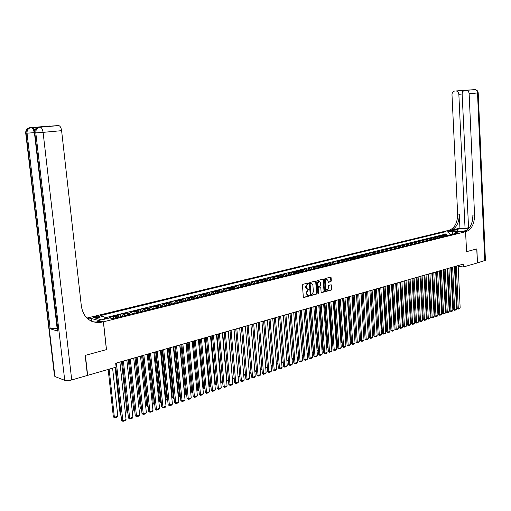<?xml version="1.0" encoding="UTF-8"?>
<svg xmlns="http://www.w3.org/2000/svg" width="511" height="511" viewBox="0 0 511 511"><rect width="100%" height="100%" fill="white"/><g stroke="black" fill="none" stroke-linecap="round" stroke-linejoin="round"><path stroke-width="0.77" d="M308.561 283.324L308.229 282.941L302.889 284.327L302.442 285.119L303.323 296.987L303.796 297.517L309.142 296.067L309.455 295.511L309.129 295.141L308.165 295.377L306.657 293.665L306.587 292.682L308.018 290.159L309.008 289.424L308.676 289.047L307.731 289.277L306.204 287.559L306.134 286.569L307.565 284.052L308.561 283.324M307.22 289.2L305.744 287.482L305.674 286.499L308.012 282.998M303.496 297.402L308.682 295.984L308.919 295.192M307.654 295.301L306.198 293.589L306.127 292.605L308.465 289.098M446.901 231.151L450.191 231.215L446.901 231.151M330.885 281.65L331.32 280.884L331.09 277.639L330.63 277.109L324.951 278.584L324.517 279.357L325.335 290.976L325.858 291.494L331.467 289.961L331.895 289.188L331.62 285.279L331.166 284.755L328.707 285.406L328.279 286.179L328.413 288.127L327.085 290.222L325.865 288.817L325.328 281.165L326.65 279.076L327.883 280.494L328.426 282.296L330.885 281.65L330.425 281.58L330.853 280.814L330.457 277.147M466.511 251.693L476.757 248.908L477.383 262.929L463.375 266.972L463.241 264.13L115.697 363.244L116.118 367.147L87.656 375.361L85.401 355.343L106.486 349.607L103.452 321.796L465.585 231.719L466.511 251.693M316.149 281.542L315.619 281.012L309.826 282.526L309.379 283.311L310.241 295.096L310.714 295.626L316.558 294.036L316.992 293.257L316.149 281.542L315.511 281.044M317.446 280.539L323.15 279.051L323.674 279.574L324.498 291.206L324.063 291.985L321.572 292.662L321.112 292.132L320.774 287.406L320.308 286.875L318.621 287.323L318.187 288.102L318.538 293.033L318.181 293.589L317.861 293.218L317.005 281.318L317.446 280.539M446.64 235.201L446.595 234.338L444.385 234.881L446.039 235.022L444.564 235.386L445.771 236.037M442.954 236.127L442.909 235.245L440.68 235.795L442.334 235.935L440.846 236.306L442.053 236.963M439.236 237.059L439.192 236.159L436.943 236.714L438.598 236.861L437.097 237.232L438.304 237.89M435.487 238.005L435.442 237.085L433.175 237.641L434.829 237.794L433.315 238.164L434.529 238.829M431.706 238.95L431.661 238.017L429.374 238.58L431.029 238.733L429.502 239.11L430.716 239.774M427.899 239.915L427.848 238.956L425.542 239.525L427.202 239.678L425.657 240.055L426.87 240.726M424.053 240.879L424.002 239.902L421.677 240.477L423.338 240.63L421.779 241.013L422.993 241.69M420.183 241.863L420.125 240.86L417.781 241.435L419.442 241.594L417.87 241.978L419.084 242.661M416.273 242.846L416.216 241.824L413.853 242.406L415.507 242.565L413.929 242.955L415.143 243.638M412.326 243.843L412.268 242.795L409.886 243.383L411.547 243.543L409.95 243.939L411.163 244.622M408.353 244.846L408.295 243.773L405.887 244.367L407.548 244.533L405.938 244.929L407.152 245.619M404.342 245.861L404.278 244.763L401.857 245.357L403.511 245.529L401.889 245.925L403.109 246.621M400.298 246.89L400.234 245.759L397.788 246.359L399.442 246.532L397.807 246.934L399.021 247.637M396.217 247.924L396.153 246.762L393.687 247.375L395.342 247.548L393.687 247.95L394.907 248.659M392.103 248.966L392.033 247.778L389.542 248.391L391.202 248.57L389.535 248.978L390.749 249.687M387.951 250.02L387.881 248.806L385.371 249.419L387.025 249.598L385.345 250.013L386.559 250.729M383.761 251.086L383.684 249.834L381.155 250.46L382.809 250.639L381.117 251.061L382.33 251.776M379.539 252.159L379.456 250.875L376.901 251.508L378.562 251.693L376.85 252.115L378.063 252.836M375.272 253.252L375.195 251.929L372.615 252.562L374.269 252.747L372.545 253.175L373.758 253.903M370.973 254.344L370.89 252.99L368.29 253.628L369.938 253.82L368.201 254.248L369.421 254.976M366.636 255.455L366.547 254.056L363.921 254.708L365.576 254.9L363.819 255.334L365.033 256.068M362.254 256.579L362.165 255.136L359.514 255.794L361.168 255.985L359.393 256.426L360.613 257.161M357.841 257.71L357.745 256.228L355.068 256.886L356.723 257.084L354.928 257.525L356.148 258.272M353.382 258.853L353.28 257.327L350.584 257.991L352.232 258.189L350.425 258.636L351.645 259.39M348.879 260.01L348.777 258.438L346.056 259.109L347.704 259.313L345.883 259.76L347.097 260.514M343.13 260.438L344.35 261.198L344.229 259.556L341.482 260.233L343.13 260.438L341.291 260.897L342.511 261.651M338.518 261.581L339.738 262.341L339.643 260.687L336.87 261.37L338.518 261.581L336.66 262.041L337.88 262.801M335.127 263.484L335.018 261.83L332.22 262.513L333.862 262.731L331.99 263.191L333.21 263.963M330.457 264.641L330.342 262.98L327.519 263.676L329.161 263.893L327.27 264.359L328.49 265.132M325.743 265.809L325.628 264.142L322.773 264.845L324.421 265.062L322.511 265.535L323.725 266.314M320.985 266.991L320.87 265.311L317.989 266.02L319.63 266.244L317.701 266.723L318.921 267.509M316.181 268.186L316.06 266.499L313.154 267.215L314.795 267.438L312.847 267.917L314.067 268.709M311.333 269.386L311.212 267.694L308.274 268.416L309.915 268.645L307.948 269.131L309.168 269.923M306.44 270.6L306.313 268.901L303.349 269.629L304.984 269.859L303.004 270.351L304.217 271.149M301.496 271.826L301.369 270.115L298.379 270.856L300.014 271.092L298.009 271.584L299.222 272.389M296.501 273.066L296.374 271.347L293.359 272.088L294.988 272.331L292.963 272.829L294.183 273.64M291.468 274.318L291.334 272.587L288.287 273.34L289.916 273.583L287.872 274.088L289.085 274.905M286.377 275.576L286.243 273.845L283.164 274.599L284.793 274.848L282.73 275.359L283.944 276.183M281.242 276.853L281.107 275.11L277.997 275.876L279.619 276.125L277.537 276.643L278.75 277.473M276.055 278.137L275.914 276.387L272.778 277.16L274.401 277.416L272.293 277.939L273.506 278.77M270.811 279.44L270.67 277.677L267.502 278.463L269.125 278.719L266.998 279.242L268.205 280.085M265.522 280.75L265.381 278.987L262.175 279.773L263.797 280.034L261.651 280.565L262.858 281.414M260.176 282.078L260.035 280.303L256.797 281.095L258.413 281.363L256.247 281.9L257.455 282.755M254.778 283.413L254.631 281.631L251.367 282.436L252.977 282.711L250.786 283.247L251.993 284.11M249.33 284.768L249.176 282.973L245.88 283.79L247.484 284.065L245.274 284.608L246.481 285.477M243.817 286.134L243.67 284.333L240.336 285.157L241.939 285.432L239.704 285.988L240.905 286.856M238.254 287.514L238.1 285.706L234.734 286.537L236.338 286.818L234.076 287.374L235.277 288.255M232.639 288.907L232.479 287.093L229.075 287.929L230.672 288.217L228.391 288.779L229.592 289.667M226.961 290.318L226.801 288.491L223.364 289.335L224.955 289.628L222.649 290.197L223.85 291.091M221.218 291.743L221.059 289.903L217.584 290.759L219.174 291.059L216.849 291.634L218.044 292.528M215.425 293.18L215.259 291.334L211.752 292.196L213.336 292.496L210.986 293.078L212.174 293.985M209.567 294.63L209.401 292.777L205.856 293.653L207.434 293.959L205.058 294.547L206.246 295.454M203.646 296.099L203.48 294.234L199.897 295.115L201.468 295.428L199.066 296.022L200.255 296.942M197.668 297.581L197.495 295.709L193.873 296.604L195.445 296.917L193.017 297.517L194.199 298.443M191.625 299.082L191.446 297.198L187.786 298.098L189.351 298.424L186.898 299.031L188.08 299.963M185.512 300.596L185.333 298.705L181.635 299.618L183.194 299.944L180.715 300.557L181.897 301.496M179.342 302.129L179.157 300.225L175.42 301.145L176.972 301.477L174.468 302.097L175.643 303.049M173.095 303.681L172.91 301.765L169.135 302.697L170.68 303.036L168.151 303.662L169.326 304.613M166.79 305.246L166.599 303.323L162.779 304.262L164.325 304.607L161.763 305.239L162.932 306.198M160.409 306.824L160.218 304.895L156.36 305.846L157.893 306.191L155.306 306.83L156.475 307.801M153.964 308.427L153.766 306.485L149.864 307.443L151.397 307.801L148.778 308.446L149.94 309.423M147.443 310.043L147.245 308.088L143.297 309.059L144.824 309.423L142.173 310.075L143.336 311.058M140.851 311.678L140.653 309.711L136.661 310.694L138.181 311.065L135.498 311.723L136.661 312.719M134.189 313.332L133.984 311.359L129.947 312.349L131.461 312.719L128.753 313.39L129.903 314.393M127.45 315L127.239 313.019L123.157 314.022L124.665 314.399L121.925 315.076L123.074 316.085M120.634 316.692L120.424 314.699L116.297 315.715L117.792 316.098L115.02 316.782L116.169 317.797M113.742 318.404L113.525 316.398L109.354 317.427L111.705 318.442M96.847 317.465L99.639 316.571C99.562 316.034 98.316 315.983 95.921 316.418L93.117 317.312C93.194 317.848 94.433 317.899 96.847 317.465M103.452 321.796L88.384 317.714L448.69 230.352L465.585 231.719M446.595 234.338L445.081 234.21L444.966 231.828L100.622 315.543L103.452 316.283L105.004 319.075M444.966 231.828L448.128 232.09L452.152 231.106L459.095 231.668L455.077 232.665L458.31 232.927L112.612 318.685L109.693 317.919L101.823 319.86L95.621 318.193L103.452 316.283M113.525 316.398L115.02 316.782M120.424 314.699L121.925 315.076M127.239 313.019L128.753 313.39M133.984 311.359L135.498 311.723M140.653 309.711L142.173 310.075M147.245 308.088L148.778 308.446M153.766 306.485L155.306 306.83M160.218 304.895L161.763 305.239M166.599 303.323L168.151 303.662M172.91 301.765L174.468 302.097M179.157 300.225L180.715 300.557M185.333 298.705L186.898 299.031M191.446 297.198L193.017 297.517M197.495 295.709L199.066 296.022M203.48 294.234L205.058 294.547M209.401 292.777L210.986 293.078M215.259 291.334L216.849 291.634M221.059 289.903L222.649 290.197M226.801 288.491L228.391 288.779M232.479 287.093L234.076 287.374M238.1 285.706L239.704 285.988M243.67 284.333L245.274 284.608M249.176 282.973L250.786 283.247M254.631 281.631L256.247 281.9M260.035 280.303L261.651 280.565M265.381 278.987L266.998 279.242M270.67 277.677L272.293 277.939M275.914 276.387L277.537 276.643M281.107 275.11L282.73 275.359M286.243 273.845L287.872 274.088M291.334 272.587L292.963 272.829M296.374 271.347L298.009 271.584M301.369 270.115L303.004 270.351M306.313 268.901L307.948 269.131M311.212 267.694L312.847 267.917M316.06 266.499L317.701 266.723M320.87 265.311L322.511 265.535M325.628 264.142L327.27 264.359M330.342 262.98L331.99 263.191M335.018 261.83L336.66 262.041M339.643 260.687L341.291 260.897M344.229 259.556L345.883 259.76M348.777 258.438L350.425 258.636M353.28 257.327L354.928 257.525M357.745 256.228L359.393 256.426M362.165 255.136L363.819 255.334M366.547 254.056L368.201 254.248M370.89 252.99L372.545 253.175M375.195 251.929L376.85 252.115M379.456 250.875L381.117 251.061M383.684 249.834L385.345 250.013M387.881 248.806L389.535 248.978M392.033 247.778L393.687 247.95M396.153 246.762L397.807 246.934M400.234 245.759L401.889 245.925M404.278 244.763L405.938 244.929M408.295 243.773L409.95 243.939M412.268 242.795L413.929 242.955M416.216 241.824L417.87 241.978M420.125 240.86L421.779 241.013M424.002 239.902L425.657 240.055M427.848 238.956L429.502 239.11M431.661 238.017L433.315 238.164M435.442 237.085L437.097 237.232M439.192 236.159L440.846 236.306M442.909 235.245L444.564 235.386M445.081 234.21L104.385 317.957M106.614 318.679L106.55 318.117L104.723 318.564M106.55 318.117L107.687 318.417M452.644 234.332L452.625 233.885L450.063 234.517L450.082 234.971M458.175 266.365L463.375 266.972M119.913 362.19L122.423 361.475M126.869 360.21L129.328 359.508L134.706 410.595M133.741 358.249L136.156 357.559M140.531 356.308L142.908 355.63M147.251 354.391L149.582 353.727M153.9 352.494L156.181 351.843M160.467 350.623L162.709 349.984M166.963 348.77L169.167 348.138M173.389 346.937L175.554 346.317M179.744 345.123L181.871 344.516M186.036 343.328L188.118 342.734M192.251 341.552L194.301 340.971M198.402 339.796L200.414 339.227M204.489 338.058L206.463 337.496M210.513 336.34L212.448 335.791M216.472 334.641L218.369 334.098M222.368 332.961L224.233 332.431M228.2 331.294L230.033 330.777M233.974 329.652L235.769 329.135M239.685 328.017L241.448 327.519M245.337 326.408L247.069 325.909M250.933 324.811L252.638 324.325M256.471 323.233L258.144 322.754M261.958 321.668L263.593 321.195M267.381 320.116L268.99 319.656M272.753 318.583L274.337 318.136M278.073 317.069L279.626 316.622M283.337 315.562L284.863 315.127M288.555 314.08L290.05 313.652M293.716 312.604L295.186 312.189M298.826 311.148L300.27 310.733M303.892 309.704L305.303 309.296M308.9 308.274L310.292 307.877M313.869 306.856L315.23 306.466M318.781 305.45L320.122 305.073M323.655 304.064L324.964 303.687M328.477 302.684L329.761 302.32M333.255 301.324L334.513 300.966M337.988 299.976L339.227 299.618M342.677 298.635L343.89 298.29M347.32 297.313L348.508 296.974M351.919 295.997L353.088 295.665M356.48 294.7L357.623 294.368M360.996 293.41L362.12 293.09M365.467 292.132L366.572 291.819M369.907 290.868L370.986 290.561M374.295 289.616L375.361 289.309M378.651 288.37L379.692 288.076M382.969 287.137L383.985 286.85M387.242 285.917L388.245 285.636M391.477 284.71L392.461 284.429M395.68 283.516L396.645 283.241M399.845 282.328L400.79 282.053M403.971 281.146L404.897 280.884M408.059 279.983L408.966 279.721M412.115 278.827L413.003 278.572M416.133 277.677L417.002 277.428M420.119 276.54L420.968 276.298M424.066 275.416L424.903 275.174M427.982 274.298L428.806 274.062M431.865 273.187L432.67 272.957M435.717 272.088L436.503 271.865M439.537 271.002L440.303 270.779M443.318 269.923L444.072 269.706M447.074 268.85L447.808 268.639M450.791 267.79L451.513 267.585M454.483 266.736L455.192 266.531M455.077 232.665L453.998 234L452.625 233.885L452.152 231.106M118.942 317.114L117.792 316.098M125.815 315.408L124.665 314.399M132.617 313.722L131.461 312.719M139.337 312.055L138.181 311.065M145.986 310.401L144.824 309.423M152.565 308.772L151.397 307.801M159.068 307.156L157.893 306.191M165.5 305.565L164.325 304.607M171.862 303.988L170.68 303.036M178.154 302.423L176.972 301.477M184.382 300.877L183.194 299.944M190.539 299.35L189.351 298.424M196.633 297.843L195.445 296.917M202.663 296.342L201.468 295.428M208.629 294.866L207.434 293.959M214.531 293.403L213.336 292.496M220.369 291.953L219.174 291.059M226.156 290.516L224.955 289.628M231.873 289.098L230.672 288.217M237.538 287.693L236.338 286.818M243.14 286.301L241.939 285.432M248.691 284.927L247.484 284.065M254.184 283.567L252.977 282.711M259.62 282.213L258.413 281.363M265.005 280.878L263.797 280.034M270.332 279.555L269.125 278.719M275.608 278.246L274.401 277.416M280.833 276.956L279.619 276.125M286.007 275.672L284.793 274.848M291.129 274.401L289.916 273.583M296.201 273.142L294.988 272.331M301.228 271.897L300.014 271.092M306.204 270.658L304.984 269.859M311.129 269.438L309.915 268.645M316.015 268.224L314.795 267.438M320.851 267.029L319.63 266.244M325.635 265.841L324.421 265.062M330.381 264.66L329.161 263.893M335.082 263.497L333.862 262.731M348.924 260.061L347.704 259.313M353.452 258.936L352.232 258.189M357.943 257.825L356.723 257.084M362.388 256.72L361.168 255.985M366.796 255.628L365.576 254.9M371.158 254.548L369.938 253.82M375.489 253.475L374.269 252.747M379.775 252.408L378.562 251.693M384.029 251.355L382.809 250.639M388.239 250.307L387.025 249.598M392.416 249.272L391.202 248.57M396.555 248.244L395.342 247.548M400.662 247.228L399.442 246.532M404.731 246.219L403.511 245.529M408.762 245.223L407.548 244.533M412.76 244.226L411.547 243.543M416.721 243.242L415.507 242.565M420.655 242.271L419.442 241.594M424.552 241.301L423.338 240.63M428.41 240.342L427.202 239.678M432.242 239.397L431.029 238.733M436.043 238.452L434.829 237.794M439.811 237.519L438.598 236.861M443.542 236.593L442.334 235.935M447.246 235.673L446.039 235.022M450.063 234.517L448.128 232.09M310.413 295.511L316.098 293.959L316.533 293.18L315.689 281.472M310.433 283.298L310.12 283.848L310.88 294.189L311.205 294.566L311.972 294.362L313.384 291.845L312.873 284.793L311.352 283.075L309.973 283.228L309.66 283.777L310.12 283.848M311.039 294.515L310.42 294.112L309.66 283.777M309.973 283.228L310.688 283.043M321.278 292.541L323.604 291.909L324.038 291.129L323.035 279.083M320.071 286.856L318.161 287.246L317.721 288.025L318.078 292.956L318.538 293.033M317.912 293.416L318.078 292.956M320.423 282.494L319.171 281.063L317.829 283.171L318.027 285.892L318.494 286.422L320.18 285.981L320.614 285.202L320.423 282.494M319.151 281.063L318.711 280.993L317.369 283.1L317.829 283.171M318.098 286.339L317.567 285.815L317.369 283.1M328.139 282.187L330.425 281.58M326.612 279.07L326.184 279.006L324.862 281.095L325.328 281.165M326.65 290.152L325.405 288.741L324.862 281.095M325.501 291.391L331.007 289.884L331.435 289.117L330.994 284.793M108.179 369.44L113.359 416.867L114.375 417.289L109.13 369.166M112.605 368.163L117.805 416.158L117.096 417.174L114.694 417.966L113.359 416.867M114.694 417.966L114.375 417.289L117.805 416.158M119.9 362.043L126.051 419.557L122.595 420.706L121.561 420.278L122.915 421.39L116.393 363.046M115.837 367.23L121.561 420.278M126.051 419.557L125.329 420.585L122.915 421.39M40.197 127.13L32.455 127.463L34.831 130.12M85.177 355.401L106.409 349.626L103.375 321.815L99.223 322.588C89.368 322.486 83.421 317.082 81.383 306.383L61.601 130.675L43.084 132.355L71.725 379.954L87.438 375.425L85.177 355.401M91.507 321.234L91.207 318.519L88.224 319.247M91.207 318.519L88.314 317.733L86.889 318.078M87.522 318.66L88.524 318.417L87.496 318.634M97.071 322.601L98.227 322.313M103.375 321.815L100.367 320.997L94.969 322.332M40.292 127.118L57.379 125.636L32.455 127.463M49.765 125.974L50.576 126.223M71.725 379.954C68.806 380.701 66.475 380.829 64.737 380.344L54.907 376.53L54.479 375.662L25.722 133.211M57.341 328.317L50.18 328.784L58.03 331.198L57.59 330.451L34.454 132.917M58.573 125.585L58.803 125.597C60.221 126.057 61.154 127.75 61.601 130.675M102.143 322.122L100.641 321.713L97.729 322.179L93.059 321.834M468.255 227.759L465.061 228.545L458.852 94.324C458.623 92.344 457.735 91.226 456.176 90.971L474.802 89.61C476.386 89.866 477.293 90.984 477.517 92.964L469.143 93.724C468.919 91.725 468.012 90.594 466.428 90.338L474.783 89.617M485.424 260.31L477.485 262.897L476.865 248.876L466.549 251.68L465.623 231.707L466.236 231.553C471.653 229.337 474.425 223.863 474.559 215.131L469.143 93.724M468.536 228.909C465.266 228.385 461.631 228.494 457.632 229.235L451.992 230.608L449.341 230.193C454.764 228.021 457.53 222.643 457.652 214.058L451.992 94.72C452.056 92.593 452.912 91.373 454.566 91.054M465.623 231.707L462.263 231.438L467.016 230.263M462.627 91.935L461.376 90.504L470.229 89.949L464.78 90.421C463.094 90.741 462.212 91.98 462.142 94.133L468.619 228.819M459.932 228.142L450.958 230.327C456.38 228.149 459.153 222.758 459.268 214.16L459.932 228.142L465.061 228.545M464.78 90.421L466.166 90.338M466.236 231.553L464.569 231.419C469.979 229.209 472.752 223.741 472.886 215.029L474.559 215.131M115.109 367.441L120.2 414.619L120.986 414.938M121.037 415.462L120.2 414.619M121.561 361.724L126.964 412.396L127.884 412.767M127.948 413.348L126.964 412.396M128.338 359.789L133.658 410.199L134.719 410.672M134.77 411.195L133.658 410.199M135.045 357.872L140.276 408.027L141.311 408.423L136.015 357.598M141.496 408.877L141.445 408.378M141.515 409.068L140.276 408.027M126.849 360.063L132.898 417.263L129.487 418.407L128.44 417.979L129.788 419.09L123.381 361.047M122.404 361.328L128.44 417.979M132.898 417.263L132.177 418.292L129.788 419.09M133.722 358.102L139.675 415.002L136.296 416.133L135.249 415.711L136.59 416.81L130.299 359.08M129.309 359.361L135.249 415.711M139.675 415.002L138.954 416.024L136.59 416.81M140.519 356.161L146.37 412.767L143.029 413.878L141.975 413.469L143.316 414.562L137.133 357.132M136.137 357.413L141.975 413.469M146.37 412.767L145.654 413.776L143.316 414.562M147.238 354.244L152.987 410.55L149.691 411.655L148.631 411.246L149.966 412.332L143.891 355.202M142.888 355.49L148.631 411.246M152.987 410.55L152.278 411.559L149.966 412.332M141.675 355.982L146.817 405.875L147.858 406.271L142.652 355.707M148.184 406.922L148.107 406.188M148.133 406.941L146.817 405.875M153.881 352.354L159.541 408.366L156.27 409.458L155.21 409.055L156.545 410.135L150.573 353.299M149.563 353.58L155.21 409.055M159.541 408.366L158.825 409.368L156.545 410.135M148.228 354.11L153.294 403.747L154.335 404.137L149.212 353.829M154.769 404.75L154.335 404.137L154.699 404.016M154.603 404.808L153.294 403.747M160.454 350.476L166.011 406.2L162.785 407.28L161.719 406.884L163.047 407.957L157.177 351.415M156.168 351.702L161.719 406.884M166.011 406.2L165.309 407.197L163.047 407.957M154.718 352.264L159.694 401.646L160.741 402.029L155.708 351.983M161.284 402.604L160.741 402.029L161.214 401.876M161.003 402.7L159.694 401.646M166.95 348.623L172.418 404.06L169.224 405.127L168.151 404.738L169.48 405.804L163.712 349.55M162.696 349.837L168.151 404.738M172.418 404.06L171.715 405.057L169.48 405.804M161.131 350.431L166.03 399.564L167.078 399.941L162.128 350.15M167.729 400.477L167.333 400.611L167.078 399.941L167.659 399.755M167.333 400.611L166.03 399.564M173.376 346.79L178.754 401.946L175.599 403L174.519 402.611L175.841 403.671L170.176 347.704M169.154 347.997L174.519 402.611M178.754 401.946L178.052 402.93L175.841 403.671M167.48 348.623L172.296 397.507L173.35 397.877L168.477 348.336M174.104 398.376L173.593 398.548L173.35 397.877L174.034 397.654M173.593 398.548L172.296 397.507M179.731 344.982L185.02 399.851L181.897 400.892L180.817 400.515L182.133 401.563L176.563 345.883M175.541 346.177L180.817 400.515M185.02 399.851L184.318 400.835L182.133 401.563M173.759 346.828L178.499 395.469L179.553 395.84L174.762 346.541M180.409 396.3L179.789 396.504L179.553 395.84L180.338 395.578M179.789 396.504L178.499 395.469M186.023 343.188L191.223 397.775L188.131 398.81L187.045 398.433L188.361 399.481L182.887 344.082M181.859 344.376L187.045 398.433M191.223 397.775L190.52 398.759L188.361 399.481M179.968 345.059L184.631 393.457L185.691 393.815L180.977 344.772M186.643 394.243L185.921 394.479L185.691 393.815L186.572 393.527M185.921 394.479L184.631 393.457M192.238 341.412L197.355 395.731L194.295 396.753L193.209 396.383L194.519 397.417L189.14 342.3M188.105 342.594L193.209 396.383M197.355 395.731L196.658 396.702L194.519 397.417M186.113 343.303L190.699 391.464L191.766 391.816L187.128 343.015M192.813 392.205L191.989 392.48L191.766 391.816L192.743 391.496M191.989 392.48L190.699 391.464M198.389 339.662L203.423 393.7L200.395 394.709L199.309 394.345L200.612 395.38L195.323 340.537M194.289 340.831L199.309 394.345M203.423 393.7L202.726 394.671L200.612 395.38M196.767 389.51L197.776 389.842L193.209 341.278M198.92 390.193L197.987 390.5L197.776 389.842L198.849 389.484M197.987 390.5L196.773 389.554M204.477 337.924L209.427 391.694L206.431 392.697L205.339 392.333L206.642 393.361L201.443 338.787M200.401 339.087L205.339 392.333M209.427 391.694L208.737 392.659L206.642 393.361M202.854 387.6L203.723 387.881L199.233 339.56M204.956 388.207L203.927 388.545L203.723 387.881L204.892 387.498M203.927 388.545L202.867 387.76M210.5 336.206L215.367 389.708L212.404 390.698L211.305 390.347L212.602 391.362L207.498 337.062M206.45 337.362L211.305 390.347M215.367 389.708L214.677 390.672L212.602 391.362M208.878 385.716L209.606 385.946L205.186 337.86M210.928 386.233L209.804 386.603L209.606 385.946L210.864 385.53M209.804 386.603L208.903 385.977M216.46 334.507L221.244 387.747L218.312 388.724L217.213 388.373L218.504 389.388L213.489 335.357M212.435 335.65L217.213 388.373M221.244 387.747L220.554 388.699L218.504 389.388M214.831 383.844L215.431 384.029L211.081 336.181M216.843 384.285L215.623 384.687L215.431 384.029L216.779 383.589M215.623 384.687L214.869 384.215M222.355 332.827L227.063 385.805L224.163 386.77L223.058 386.425L224.348 387.434L219.411 333.664M218.357 333.964L223.058 386.425M227.063 385.805L226.373 386.75L224.348 387.434M220.726 381.992L221.193 382.132L216.92 334.513M222.694 382.356L221.378 382.79L221.193 382.132L222.63 381.66M221.378 382.79L220.771 382.471M228.187 331.16L232.818 383.882L229.944 384.84L228.839 384.496L230.122 385.498L225.281 331.99M224.22 332.291L228.839 384.496M232.818 383.882L232.135 384.828L230.122 385.498M226.558 380.152L226.897 380.254L222.694 332.865M228.481 380.446L227.082 380.906L226.897 380.254L228.423 379.756M227.082 380.906L226.609 380.74M233.961 329.518L238.516 381.973L235.673 382.924L234.562 382.586L235.846 383.582L231.081 330.336M230.02 330.636L234.562 382.586M238.516 381.973L237.832 382.918L235.846 383.582M232.333 378.332L228.404 331.237M234.21 378.555L232.722 379.047L232.543 378.396L234.153 377.872M232.722 379.047L232.384 378.951M239.672 327.883L244.149 380.095L241.339 381.034L240.227 380.701L241.505 381.685L236.823 328.701M235.756 329.001L240.227 380.701M244.149 380.095L243.472 381.027L241.505 381.685M238.043 376.53L234.064 329.627M239.883 376.69L238.305 377.207L238.139 376.556L239.825 376M245.325 326.274L249.732 378.229L246.947 379.156L245.836 378.83L247.107 379.814L242.508 327.078M241.441 327.385L245.836 378.83M249.732 378.229L249.055 379.162L247.107 379.814M243.69 374.729L245.44 374.154M245.497 374.838L243.747 375.361M243.702 374.876L243.83 375.387M250.92 324.677L255.257 376.383L252.504 377.303L251.386 376.977L252.658 377.955L248.129 325.475M247.062 325.782L251.386 376.977M255.257 376.383L254.587 377.31L252.658 377.955M249.279 372.889L250.99 372.327M251.048 373.004L249.336 373.567M256.465 323.099L260.725 374.557L257.998 375.464L256.88 375.144L258.144 376.115L253.699 323.885M252.626 324.191L256.88 375.144M260.725 374.557L260.054 375.476L258.144 376.115M254.81 371.069L256.496 370.52M256.548 371.19L254.868 371.746M261.945 321.534L266.135 372.743L263.44 373.65L262.315 373.33L263.58 374.295L259.211 322.313M258.132 322.62L262.315 373.33M266.135 372.743L265.471 373.662L263.58 374.295M260.284 369.268L261.939 368.725M261.99 369.351L260.342 369.938M267.374 319.988L271.494 370.954L268.824 371.848L267.7 371.535L268.958 372.493L264.666 320.761M263.587 321.068L267.7 371.535M271.494 370.954L270.83 371.867L268.958 372.493M265.707 367.486L267.33 366.949M267.374 367.486L265.765 368.156M272.746 318.455L276.802 369.185L274.158 370.066L273.034 369.76L274.286 370.711L270.064 319.222M268.984 319.528L273.034 369.76M276.802 369.185L276.138 370.092L274.286 370.711M271.073 365.716L272.663 365.193M272.702 365.64L271.124 366.387M278.061 316.935L282.053 367.428L279.434 368.303L278.31 367.997L279.562 368.948L275.41 317.695M274.324 318.002L278.31 367.997M282.053 367.428L281.395 368.335L279.562 368.948M276.387 363.973L277.946 363.455M277.978 363.806L276.438 364.63M283.33 315.434L287.259 365.691L284.659 366.553L283.535 366.259L284.78 367.198L280.705 316.188M279.613 316.494L283.535 366.259M287.259 365.691L286.594 366.591L284.78 367.198M281.644 362.242L283.177 361.737M283.203 361.999L281.695 362.899M288.543 313.952L292.407 363.966L289.839 364.828L288.709 364.528L289.954 365.467L285.943 314.693M284.851 315L288.709 364.528M292.407 363.966L291.749 364.867L289.954 365.467M286.85 360.523L288.357 360.031M288.37 360.204L286.901 361.181M293.704 312.476L297.504 362.261L294.962 363.117L293.831 362.823L295.071 363.755L291.129 313.211M290.037 313.524L293.831 362.823M297.504 362.261L296.853 363.161L295.071 363.755M292.011 358.831L293.486 358.345M293.493 358.435L292.062 359.482M298.82 311.02L302.557 360.574L300.034 361.418L298.903 361.13L300.142 362.056L296.271 311.748M295.173 312.061L298.903 361.13M302.557 360.574L301.905 361.469L300.142 362.056M297.115 357.151L298.565 356.672L297.166 357.796M303.879 309.577L307.558 358.907L305.061 359.738L303.93 359.457L305.163 360.376L301.356 310.292M300.257 310.605L303.93 359.457M307.558 358.907L306.907 359.789L305.163 360.376M300.187 310.758L303.515 355.043L302.218 356.129M302.173 355.484L303.515 355.043M308.893 308.146L312.508 357.253L310.036 358.077L308.906 357.796L310.132 358.709L306.396 308.861M305.291 309.174L308.906 357.796M312.508 357.253L311.863 358.134L310.132 358.709M305.137 309.347L308.414 353.433L307.226 354.481M307.181 353.836L308.414 353.433M313.856 306.728L317.414 355.611L314.968 356.429L313.831 356.154L315.057 357.061L311.384 307.437M310.279 307.75L313.831 356.154M317.414 355.611L316.769 356.493L315.057 357.061M310.036 307.948L313.262 351.836L312.183 352.846M312.138 352.207L313.262 351.836M318.775 305.329L322.275 353.989L319.854 354.8L318.717 354.525L319.937 355.432L316.322 306.025M315.217 306.345L318.717 354.525M322.275 353.989L321.63 354.864L319.937 355.432M314.897 306.562L318.066 350.252L317.095 351.229M317.05 350.591L318.066 350.252M323.642 303.936L327.085 352.379L324.689 353.184L323.546 352.909L324.766 353.81L321.215 304.633M320.11 304.946L323.546 352.909M327.085 352.379L326.446 353.248L324.766 353.81M319.707 305.188L322.824 348.687L321.962 349.62M321.917 348.987L322.824 348.687M328.471 302.563L331.856 350.789L329.474 351.581L328.337 351.312L329.55 352.213L326.063 303.247M324.958 303.566L328.337 351.312M331.856 350.789L331.217 351.651L329.55 352.213M324.466 303.828L327.538 347.135L326.778 348.036M326.733 347.403L327.538 347.135M333.249 301.203L336.577 349.211L334.22 349.997L333.083 349.735L334.29 350.623L330.86 301.88M329.755 302.199L333.083 349.735M336.577 349.211L335.938 350.073L334.29 350.623M329.186 302.486L332.214 345.596L331.55 346.458M331.505 345.832L332.214 345.596M337.975 299.848L341.259 347.646L338.921 348.425L337.784 348.163L338.985 349.051L335.618 300.525M334.507 300.838L337.784 348.163M341.259 347.646L340.62 348.502L338.985 349.051M333.868 301.151L336.838 344.075L336.276 344.842M336.238 344.273L336.838 344.075M342.664 298.513L345.89 346.094L343.577 346.867L342.44 346.611L343.641 347.493L340.326 299.178M339.215 299.497L342.44 346.611M345.89 346.094L345.257 346.95L343.641 347.493M338.499 299.829L341.425 342.568L340.952 343.207M340.92 342.734L341.425 342.568M347.308 297.191L350.482 344.561L348.189 345.327L347.052 345.072L348.247 345.953L344.995 297.849M343.884 298.169L347.052 345.072M350.482 344.561L349.85 345.417L348.247 345.953M343.092 298.52L345.973 341.073L345.583 341.591M345.557 341.207L345.973 341.073M351.913 295.875L355.03 343.041L352.762 343.801L351.619 343.552L352.814 344.42L349.613 296.533M348.502 296.846L351.619 343.552M355.03 343.041L354.404 343.89L352.814 344.42M347.64 297.217L350.476 339.591L350.176 339.987M350.156 339.694L350.476 339.591M356.467 294.579L359.54 341.533L357.291 342.287L356.148 342.038L357.336 342.907L354.193 295.224M353.082 295.543L356.148 342.038M359.54 341.533L358.914 342.383L357.336 342.907M352.143 295.933L354.723 338.403M360.99 293.288L364.004 340.045L361.775 340.786L360.632 340.543L361.82 341.405L358.735 293.934M357.617 294.253L360.632 340.543M364.004 340.045L363.378 340.882L361.82 341.405M356.614 294.662L359.233 336.832M365.461 292.011L368.431 338.563L366.221 339.304L365.078 339.061L366.266 339.917L363.232 292.65M362.114 292.969L365.078 339.061M368.431 338.563L367.811 339.4L366.266 339.917M361.041 293.397L363.698 335.28M369.894 290.746L372.819 337.1L370.628 337.828L369.485 337.592L370.667 338.448L367.684 291.379M366.566 291.698L369.485 337.592M372.819 337.1L372.193 337.931L370.667 338.448M374.288 289.494L377.163 335.644L374.997 336.372L373.848 336.136L375.029 336.985L372.097 290.12M370.98 290.44L373.848 336.136M377.163 335.644L376.543 336.481L375.029 336.985M366.508 291.838L369.185 332.872M378.645 288.255L381.468 334.207L379.322 334.929L378.178 334.692L379.347 335.535L376.473 288.875M375.349 289.194L378.178 334.692M381.468 334.207L380.855 335.037L379.347 335.535M370.833 290.599L373.56 331.479M382.956 287.022L385.741 332.782L383.608 333.491L382.464 333.261L383.633 334.105L380.804 287.636M379.686 287.955L382.464 333.261M385.741 332.782L385.122 333.606L383.633 334.105M375.119 289.379L377.891 330.1M387.236 285.802L389.97 331.364L387.862 332.073L386.712 331.843L387.881 332.68L385.102 286.409M383.978 286.735L386.712 331.843M389.97 331.364L389.356 332.188L387.881 332.68M379.373 288.166L381.858 328.669L382.183 328.733M382.202 329.039L381.858 328.669M391.471 284.595L394.16 329.965L392.071 330.668L390.921 330.445L392.09 331.275L389.356 285.195M388.239 285.515L390.921 330.445M394.16 329.965L393.553 330.783L392.09 331.275M383.582 286.965L386.029 327.302L386.444 327.379M386.463 327.762L386.029 327.302M395.674 283.394L398.318 328.579L396.242 329.269L395.099 329.052L396.261 329.876L393.579 283.995M392.454 284.314L395.099 329.052M398.318 328.579L397.711 329.391L396.261 329.876M387.76 285.77L390.168 325.941L390.66 326.037M390.685 326.491L390.168 325.941M399.838 282.213L402.438 327.2L400.381 327.89L399.238 327.672L400.394 328.496L397.762 282.8M396.638 283.12L399.238 327.672M402.438 327.2L401.831 328.011L400.394 328.496M391.899 284.595L394.268 324.594L394.843 324.702M394.875 325.232L394.268 324.594M403.965 281.031L406.52 325.839L404.482 326.516L403.339 326.299L404.488 327.123L401.902 281.618M400.777 281.938L403.339 326.299M406.52 325.839L405.919 326.644L404.488 327.123M395.999 283.42L398.331 323.259L398.989 323.38M399.021 323.98L398.331 323.259M408.053 279.868L410.569 324.485L408.551 325.156L407.401 324.945L408.551 325.763L406.015 280.45M404.891 280.769L407.401 324.945M410.569 324.485L409.969 325.29L408.551 325.763M400.068 282.264L402.361 321.936L403.096 322.071M403.128 322.671L402.361 321.936M412.109 278.712L414.581 323.144L412.581 323.814L411.432 323.604L412.581 324.415L410.084 279.287M408.96 279.606L411.432 323.604M414.581 323.144L413.98 323.942L412.581 324.415M404.105 281.107L406.36 320.621L407.165 320.767M407.203 321.368L406.36 320.621M416.126 277.562L418.56 321.815L416.574 322.479L415.43 322.269L416.574 323.073L414.121 278.137M412.997 278.457L415.43 322.269M418.56 321.815L417.96 322.613L416.574 323.073M408.104 279.971L410.32 319.324L411.202 319.477M411.234 320.078L410.32 319.324M420.112 276.425L422.508 320.493L420.54 321.151L419.39 320.946L420.534 321.751L418.126 276.994M416.995 277.313L419.39 320.946M422.508 320.493L421.907 321.291L420.534 321.751M414.3 318.04L415.207 318.2M415.239 318.8L414.3 318.085M424.06 275.301L426.417 319.19L424.462 319.841L423.319 319.637L424.456 320.435L422.092 275.863M420.968 276.183L423.319 319.637M426.417 319.19L425.823 319.982L424.456 320.435M418.285 316.775L419.173 316.929M419.205 317.529L418.292 316.909M427.982 274.183L430.294 317.893L428.359 318.538L427.215 318.34L428.346 319.132L426.027 274.739M424.897 275.065L427.215 318.34M430.294 317.893L429.7 318.679L428.346 319.132M422.233 315.523L423.102 315.67M423.134 316.264L422.246 315.741M431.859 273.078L434.139 316.609L432.217 317.248L431.073 317.05L432.204 317.842L429.923 273.628M428.799 273.953L431.073 317.05M434.139 316.609L433.545 317.395L432.204 317.842M426.155 314.278L426.96 314.418L424.865 275.186M427.03 314.974L427.004 314.406M426.947 315.006L426.168 314.578M435.711 271.98L437.946 315.338L436.049 315.97L434.899 315.772L436.03 316.565L433.788 272.529M432.664 272.848L434.899 315.772M437.946 315.338L437.359 316.117L436.03 316.565M430.038 313.045L430.76 313.166L428.691 274.094M430.894 313.703L430.869 313.128M430.741 313.754L430.058 313.428M439.53 270.887L441.728 314.073L439.843 314.706L438.7 314.508L439.818 315.293L437.627 271.43M436.496 271.756L438.7 314.508M441.728 314.073L441.14 314.853L439.818 315.293M433.89 311.819L434.522 311.927L432.491 273.008M434.727 312.438L434.701 311.87M434.503 312.515L433.909 312.285M443.312 269.808L445.477 312.821L443.605 313.447L442.462 313.256L443.58 314.035L441.427 270.351M440.297 270.67L442.462 313.256M445.477 312.821L444.889 313.594L443.58 314.035M437.703 310.605L438.259 310.701L436.26 271.935M438.527 311.186L438.495 310.618M438.24 311.282L437.735 311.148M447.068 268.741L449.195 311.576L447.342 312.195L446.192 312.01L447.31 312.783L445.196 269.271M444.065 269.597L446.192 312.01M449.195 311.576L448.607 312.349L447.31 312.783M441.491 309.404L441.964 309.481L439.997 270.868M442.296 309.947L441.938 310.062L442.264 309.379M441.938 310.062L441.523 309.992M450.785 267.681L452.88 310.349L451.041 310.963L449.897 310.777L451.009 311.544L448.933 268.211M447.802 268.531L449.897 310.777M452.88 310.349L452.299 311.116L451.009 311.544M445.247 308.21L445.637 308.267L443.708 269.808M446.026 308.714L445.611 308.848L446.001 308.152M445.611 308.848L445.273 308.797M454.477 266.627L456.534 309.123L454.713 309.736L453.57 309.551L454.675 310.318L452.637 267.151M451.513 267.47L453.57 309.551M456.534 309.123L455.953 309.89L454.675 310.318M448.965 307.022L447.381 268.76M449.731 307.488L449.252 307.648L449.706 306.932M458.137 265.586L460.162 307.916L458.354 308.516L457.211 308.337L458.316 309.104L456.31 266.103M455.186 266.423L457.211 308.337M460.162 307.916L459.581 308.676L458.316 309.104M110.842 317.816L110.05 318.008M94.458 317.765L94.356 316.794M96.049 317.618L95.921 316.418M307.105 283.975L307.565 284.052M305.674 286.499L306.134 286.569M305.744 287.482L306.204 287.559M308.235 289.897L308.695 289.973M307.558 290.082L308.018 290.159M306.127 292.605L306.587 292.682M306.198 293.589L306.657 293.665M308.682 295.984L309.142 296.067M303.553 297.453L303.873 297.504M307.788 283.797L308.248 283.873M316.533 293.18L316.992 293.257M316.098 293.959L316.558 294.036M310.42 294.112L310.88 294.189M323.214 279.504L323.674 279.574M324.038 291.129L324.498 291.206M323.604 291.909L324.063 291.985M319.784 286.812L320.244 286.888M318.161 287.246L318.621 287.323M317.721 288.025L318.187 288.102M317.567 285.815L318.027 285.892M325.405 288.741L325.865 288.817M331.16 285.208L331.62 285.279M331.435 289.117L331.895 289.188M331.007 289.884L331.467 289.961M330.63 277.569L331.09 277.639M330.853 280.814L331.32 280.884M88.524 318.417L87.094 318.027M64.737 380.344L35.802 132.879L34.812 132.911L58.03 331.198M50.18 328.784L27.026 133.173L26.067 133.205L54.907 376.53M34.422 132.636L57.117 328.375M32.666 127.475L30.73 127.641C28.143 128.421 26.911 130.267 27.026 133.173L34.186 132.656C33.726 129.73 32.819 128.037 31.465 127.578L29.766 127.686C27.185 128.459 25.952 130.299 26.067 133.205L25.716 133.154C25.576 130.216 26.93 128.395 29.766 127.686L29.964 127.673M58.803 125.597L39.545 127.258C36.939 128.05 35.693 129.922 35.802 132.879L43.084 132.355C42.617 129.385 41.691 127.667 40.299 127.194L38.555 127.303C35.949 128.095 34.703 129.96 34.812 132.911L34.448 132.854C34.307 129.871 35.674 128.025 38.555 127.303L38.747 127.296M450.958 230.327L449.341 230.193M459.268 214.16L457.652 214.058M455.921 90.971L461.376 90.504M484.76 260.802L477.517 92.964L478.213 92.874C477.945 90.901 476.808 89.808 474.802 89.61L466.428 90.338M462.142 94.024L458.852 94.324M457.722 231.081L457.632 229.235M310.745 294.483L311.084 294.54M310.892 283.005L311.352 283.075M319.848 286.799L320.308 286.875M318.711 280.993L319.171 281.063M326.184 279.006L326.65 279.076M97.729 322.179L99.223 322.588M49.989 125.987L38.67 126.964M461.49 90.511L456.176 90.971M485.431 260.45L478.213 92.887M470.05 89.968L461.427 90.504"/></g></svg>
